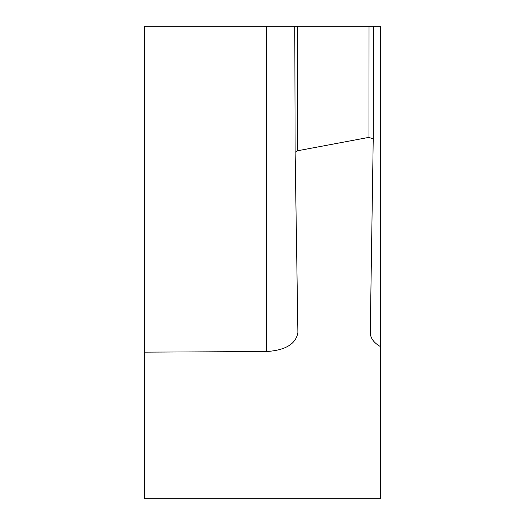 <?xml version="1.0" encoding="UTF-8"?>
<svg xmlns="http://www.w3.org/2000/svg" width="525" height="525" viewBox="0 0 525 525"><rect width="100%" height="100%" fill="white"/><g stroke="black" fill="none" stroke-linecap="round" stroke-linejoin="round"><path stroke-width="0.79" d="M297.885 332.476C296.054 343.888 285.639 350.241 266.647 351.54L144.375 352.15L144.375 498.75L380.625 498.75L380.625 26.25L373.538 26.25L373.229 139.04L368.97 137.36L297.708 150.741L295.129 152.276L297.892 332.647M144.375 352.15L144.375 26.25L373.538 26.25M380.625 346.703C373.82 342.858 370.368 338.133 370.269 332.528L373.229 139.04M368.97 137.36L369.023 26.25M295.129 152.276L294.787 26.25M297.708 26.25L297.708 150.741M266.647 351.54L266.647 26.25"/></g></svg>
